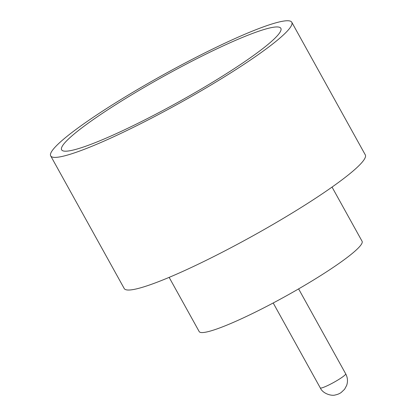 <?xml version="1.0" encoding="UTF-8"?>
<svg xmlns="http://www.w3.org/2000/svg" width="416" height="416" viewBox="0 0 416 416"><rect width="100%" height="100%" fill="white"/><g stroke="black" fill="none" stroke-linecap="round" stroke-linejoin="round"><path stroke-width="0.62" d="M70.242 150.686A125.325 14.841 151 0 1 61.916 150.212A125.325 14.841 151 0 1 143.978 87.506A125.325 14.841 151 0 1 272.236 27.451A125.325 14.841 151 0 1 281.024 28.756A125.325 14.841 151 0 1 195.088 92.617A125.325 14.841 151 0 1 70.242 150.686M332.041 187.08L362.076 241.259A93.127 11.024 151 0 1 299.619 288.309A93.127 11.024 151 0 1 205.577 332.197A93.127 11.024 151 0 1 199.176 331.557L169.146 277.378M291.782 22.251L365.305 154.887A137.826 16.318 151 0 1 272.87 224.515A137.826 16.318 151 0 1 133.687 289.474A137.826 16.318 151 0 1 124.218 288.527L50.695 155.891A137.826 16.318 151 0 1 143.13 86.258A137.826 16.318 151 0 1 282.313 21.304A137.826 16.318 151 0 1 291.782 22.251A137.826 16.318 151 0 1 199.347 91.879A137.826 16.318 151 0 1 60.164 156.837A137.826 16.318 151 0 1 50.695 155.891M345.696 373.828C347.677 377.588 347.994 381.462 346.648 385.445L344.599 389.246L341.198 392.475C339.664 393.619 337.683 394.456 335.249 394.976C331.88 396.178 322.92 393.895 320.284 387.915A14.529 1.721 -29 0 0 321.282 388.014A14.529 1.721 -29 0 0 335.951 381.17A14.529 1.721 -29 0 0 345.696 373.828L298.61 288.891M320.284 387.915L273.198 302.978"/></g></svg>
